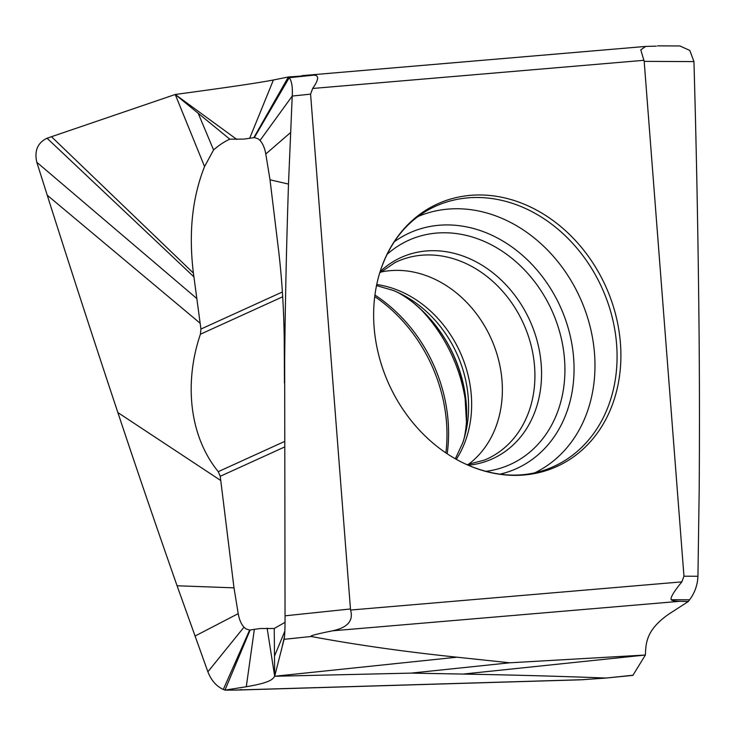 <?xml version="1.0" encoding="UTF-8"?>
<svg xmlns="http://www.w3.org/2000/svg" width="736" height="736" viewBox="0 0 736 736"><rect width="100%" height="100%" fill="white"/><g stroke="black" fill="none" stroke-linecap="round" stroke-linejoin="round"><path stroke-width="1.1" d="M285.053 622.334L274.234 628.48L260.185 628.526L249.633 630.071L245.833 628.838L243.975 627.182C241.178 624.073 239.255 619.556 238.216 613.64L233.993 587.843L220.239 476.284L284.142 447.203M220.239 476.284L218.27 471.656C187.892 434.452 184.8 379.794 200.413 334.227L200.928 329.056L193.402 273.084C188.508 233.082 192.225 197.579 204.562 166.557L213.578 149.951C218.712 145.388 224.112 141.79 229.77 139.159L243.809 139.113L254.362 137.568L258.17 138.8L260.029 140.447C262.826 143.566 264.748 148.083 265.788 153.999L270.011 179.796L278.778 251.942M196.843 298.558L36.8 162.26L47.242 195.224C69.635 265.862 93.178 338.312 117.87 412.565C136.252 467.894 155.986 525.624 177.082 585.764L207.883 671.802C211.278 680.46 216.43 686.338 223.321 689.439L224.958 690.138L246.284 686.743C270.682 682.576 272.633 679.291 274.675 676.255L274.234 628.48M36.8 162.26C34.224 150.733 37.646 142.72 47.058 138.221L175.232 94.484C212.18 89.452 252.54 83.959 273.406 79.994L288.374 76.967L313.306 75.192C319.24 74.952 319.028 79.378 312.671 88.467L310.583 94.134L292.22 96.057C292.772 87.17 291.769 81.052 289.211 77.712L288.374 76.967L253.856 137.632M374.734 296.59A144.219 118.928 -114.5 0 1 444.645 407.385A144.219 118.928 -114.5 0 1 445.878 452.907M688.326 601.496L679.871 601.303C674.82 601.174 671.931 600.65 671.195 599.72C670.275 597.586 673.836 591.634 681.867 581.872L683.956 576.205L644.184 61.364L693.965 61.603L694.848 94.898C696.734 166.262 698.078 239.448 698.896 314.456C699.522 370.337 699.623 428.646 699.2 489.385L697.949 576.27C697.544 585.092 694.747 592.94 689.558 599.812L688.326 601.496L668.601 614.256C646.18 629.998 645.886 643.006 645.38 655.022L632.868 675.372L606.032 678.049C562.433 676.329 514.804 675.004 463.137 674.075L411.084 673.118L274.675 676.255L284.225 638.728M235.64 690.101L580.483 679.825L606.032 678.049L633.098 675.216M241.684 689.531L239.596 689.926M236.983 690.064L224.958 690.138L250.148 630.007M233.993 587.843L177.082 585.764M267.131 628.176L274.675 676.255L456.918 657.193C404.478 651.728 355.893 644.828 311.162 636.493C309.424 635.932 316.535 634.046 332.479 630.826C347.604 627.661 353.63 620.724 350.548 610.043L310.583 94.134M284.832 631.175L274.482 656.144M284.326 638.038L284.105 639.317C284.804 635.315 285.117 627.477 285.044 615.811L350.354 608.985M285.044 615.811L284.666 360.879C285.191 304.474 286.47 245.539 288.494 184.074L292.22 96.057L260.029 140.447M270.011 179.796L288.494 184.074M644.184 61.364L640.789 49.846L645.72 46.423L656.356 46.156M236.872 139.463L175.232 94.484L229.77 139.159M213.578 149.951L198.196 113.289M204.562 166.557L175.232 94.484M657.598 45.862L679.889 45.972L689.788 50.416L693.965 61.603M375.976 342.12A144.219 118.928 65.5 0 0 469.384 465.741A144.219 118.928 65.5 0 0 618.562 328.228A144.219 118.928 65.5 0 0 505.908 198.205A144.219 118.928 65.5 0 0 380.494 270.443A144.219 118.928 65.5 0 0 375.976 342.12M463.137 674.075L645.38 655.022L509.763 662.796L456.918 657.193M411.084 673.118L509.763 662.796M468.28 464.499A107.382 88.55 65.5 0 0 500.627 369.582A107.382 88.55 -114.5 0 0 380.705 272.09M200.928 329.056L282.385 291.98M218.27 471.656L284.151 441.664M200.164 323.251L47.242 195.224M220.8 480.544L117.87 412.565M193.918 276.856L47.058 138.221M584.025 679.659L233.376 690.11M254.371 629.252L246.284 686.743M249.633 630.071L223.321 689.439M243.975 627.182L207.883 671.802M238.216 613.64L194.957 636.088M284.455 636.962L283.783 640.624M284.105 639.317L311.162 636.493M278.76 251.786C281.98 279.754 283.802 308.706 284.225 338.634L284.666 360.879M200.413 334.227L282.67 296.783M265.788 153.999L290.49 132.618M254.362 137.568L289.211 77.712L313.306 75.192M249.633 138.386L273.406 79.994M193.402 273.084L51.437 136.684M683.956 576.205L697.949 576.27M681.867 581.872L350.548 610.043M643.991 60.306L312.671 88.467M671.195 599.72L689.558 599.812M679.871 601.303L332.479 630.826M469.384 465.741C496.165 476.67 521.502 478.041 545.385 469.835A142.922 117.861 65.5 0 0 614.762 329.526A142.922 117.861 65.5 0 0 427.331 210.441C405.453 223.063 389.841 243.064 380.494 270.443M418.039 216.513A140.852 116.15 -114.5 0 1 592.692 338.873A140.852 116.15 -114.5 0 1 534.713 472.852M394.174 241.877A129.407 106.711 -114.5 0 1 571.955 344.485A129.407 106.711 -114.5 0 1 499.91 474.186M386.98 254.444A123.068 101.485 -114.5 0 1 491.556 244.922A123.068 101.485 -114.5 0 1 562.93 346.472A123.068 101.485 65.5 0 1 485.696 471.362M468.225 465.244A110.547 91.163 65.5 0 0 539.764 352.82A110.547 91.163 -114.5 0 0 474.591 261.059A110.547 91.163 -114.5 0 0 380.107 271.639M379.693 272.982L394.956 262.623A108.45 89.433 -114.5 0 1 533.158 355.129A108.45 89.433 65.5 0 1 484.776 459.972L466.946 464.683M456.292 459.328A108.45 89.433 65.5 0 0 469.89 383.925A108.45 89.433 -114.5 0 0 376.731 284.528M393.033 290.38A110.547 91.163 -114.5 0 1 466.808 386.032A110.547 91.163 65.5 0 1 462.585 443.192C464.361 438.868 465.649 431.866 466.468 422.197A123.068 101.485 65.5 0 0 464.701 391.175A123.068 101.485 -114.5 0 0 411.415 301.245C403.595 295.504 397.458 291.888 393.033 290.38L376.51 285.596M466.661 411.507A140.852 116.15 65.5 0 0 464.848 397.063A140.852 116.15 65.5 0 0 419.603 308.117M374.928 295.053A142.922 117.861 -114.5 0 1 446.264 406.208A142.922 117.861 -114.5 0 1 447.175 453.772M281.152 651.112L284.51 636.382M284.464 382.968L284.234 339.186M645.72 46.423L302.045 75.642M455.345 458.795L462.585 443.192M466.468 422.197L464.701 391.414C457.525 353.988 439.769 323.932 411.415 301.245"/></g></svg>
